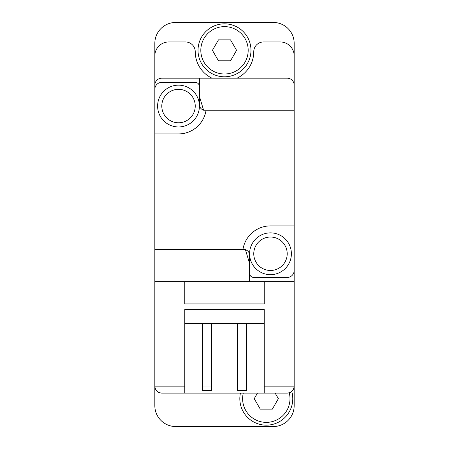 <?xml version="1.0" encoding="UTF-8"?>
<svg xmlns="http://www.w3.org/2000/svg" width="449" height="449" viewBox="0 0 449 449"><rect width="100%" height="100%" fill="white"/><g stroke="black" fill="none" stroke-linecap="round" stroke-linejoin="round"><path stroke-width="0.67" d="M264.214 323.437L184.786 323.437M184.786 393.105L161.797 393.105C157.571 392.684 155.247 390.366 154.826 386.14L154.826 405.649A20.901 20.901 0 0 0 175.727 426.55L273.273 426.55A20.901 20.901 0 0 0 294.174 405.649L294.174 386.14L264.214 386.14L264.214 393.105L184.786 393.105L184.786 386.14L154.826 386.14L154.826 133.925L178.517 133.925A27.872 27.872 0 0 0 206.069 110.235L203.599 110.235L199.418 96.305L199.418 78.188L161.797 78.188A6.965 6.965 0 0 0 154.826 85.153L154.826 133.925M293.517 389.087C292.192 391.64 290.088 392.982 287.203 393.105L264.214 393.105M184.786 386.14L184.786 309.501L264.214 309.501L264.214 386.14M199.418 78.188L287.203 78.188A6.965 6.965 0 0 1 294.174 85.153L294.174 43.351A20.901 20.901 0 0 0 273.273 22.45L175.727 22.45A20.901 20.901 0 0 0 154.826 43.351L154.826 85.153M294.174 262.822L294.174 275.36M294.174 85.153L294.174 225.892L270.483 225.892A27.872 27.872 0 0 0 242.931 249.582L154.826 249.582M242.931 249.582L245.401 249.582L249.582 263.518L249.582 281.63L294.174 281.63L294.174 225.892M294.174 281.63L294.174 386.14C293.753 390.366 291.429 392.684 287.203 393.105M155.483 389.087C156.808 391.64 158.912 392.982 161.797 393.105M294.174 110.235L206.069 110.235M249.582 281.63L154.826 281.63M294.174 55.895A13.936 13.936 0 0 0 280.238 41.959L263.518 41.959A9.755 9.755 0 0 0 253.764 51.714A29.264 29.264 0 0 1 236.965 78.188M154.826 55.895A13.936 13.936 0 0 1 168.762 41.959L185.482 41.959A9.755 9.755 0 0 1 195.236 51.714A29.264 29.264 0 0 0 212.035 78.188M264.214 281.63L264.214 303.928L184.786 303.928L184.786 281.63M249.582 263.518L249.582 255.155A5.573 5.573 0 0 0 245.457 249.773M249.582 273.273A4.181 4.181 0 0 0 253.764 277.448L287.203 277.448A6.965 6.965 0 0 0 294.174 270.483M199.418 96.305L199.418 104.662A5.573 5.573 0 0 0 203.543 110.044M199.418 86.55A4.181 4.181 0 0 0 195.236 82.369L161.797 82.369A6.965 6.965 0 0 0 154.826 89.334M270.483 232.863A20.901 20.901 0 0 1 288.584 264.214A20.901 20.901 0 0 1 252.383 264.214A20.901 20.901 0 0 1 270.483 232.863M178.517 85.153A20.901 20.901 0 0 1 196.617 116.51A20.901 20.901 0 0 1 160.416 116.51A20.901 20.901 0 0 1 178.517 85.153M289.251 392.802A23.69 23.69 0 0 1 266.459 422.369A23.69 23.69 0 0 1 243.279 393.105M257.457 393.105L254.235 398.678L260.268 409.134L272.335 409.134L278.369 398.678L275.153 393.105M291.76 391.41A26.474 26.474 0 0 1 267.177 425.141A26.474 26.474 0 0 1 240.423 393.105M224.5 26.631A23.69 23.69 0 0 1 245.014 62.164A23.69 23.69 0 0 1 203.986 62.164A23.69 23.69 0 0 1 224.5 26.631M236.567 50.322L230.533 39.866L218.467 39.866L212.433 50.322L218.467 60.772L230.533 60.772L236.567 50.322M224.5 23.842A26.474 26.474 0 0 1 247.427 63.556A26.474 26.474 0 0 1 201.573 63.556A26.474 26.474 0 0 1 224.5 23.842M202.622 386L211.541 386L211.541 390.596L202.622 390.596L202.622 323.437M211.541 386L211.541 323.437M246.378 323.437L246.378 390.596L237.459 390.596L237.459 323.437M270.483 237.038A16.72 16.72 0 0 1 284.963 262.121A16.72 16.72 0 0 1 256.003 262.121A16.72 16.72 0 0 1 270.483 237.038M178.517 89.334A16.72 16.72 0 0 1 192.997 114.416A16.72 16.72 0 0 1 164.037 114.416A16.72 16.72 0 0 1 178.517 89.334"/></g></svg>
